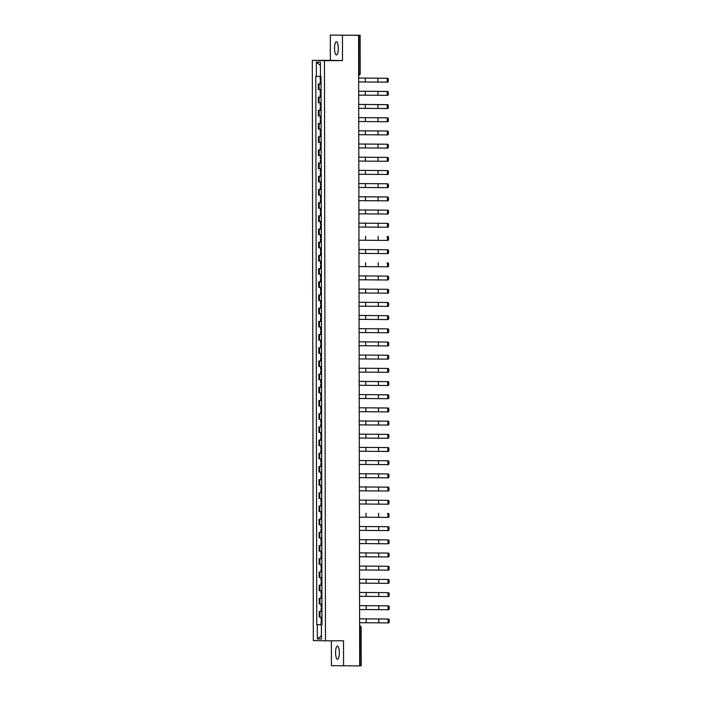 <?xml version="1.0" encoding="UTF-8"?>
<svg xmlns="http://www.w3.org/2000/svg" width="701" height="701" viewBox="0 0 701 701"><rect width="100%" height="100%" fill="white"/><g stroke="black" fill="none" stroke-linecap="round" stroke-linejoin="round"><path stroke-width="1.05" d="M339.372 652.745A6.598 1.893 -90.2 0 0 337.444 646.112A6.598 1.893 -90.2 0 0 335.577 652.657A6.598 1.893 -90.2 0 0 337.496 659.299A6.598 1.893 -90.2 0 0 339.372 652.745M338.311 48.404A6.598 1.893 -90.2 0 0 336.392 41.762A6.598 1.893 -90.2 0 0 334.526 48.316A6.598 1.893 -90.2 0 0 336.445 54.958A6.598 1.893 -90.2 0 0 338.311 48.404M331.38 640.802L331.424 665.67L359.683 665.889L358.588 35.33L330.32 35.111L330.364 60.312L312.304 60.382L313.321 640.548L325.466 640.828L324.449 60.663L342.509 60.593L342.465 35.401M330.32 35.111L360.148 35.26L360.218 73.561L359.008 73.57L358.947 35.269L360.148 35.26M343.569 665.95L343.525 640.758L325.466 640.828M361.181 665.81L360.042 665.827L359.981 627.526A1.691 0.482 -90.2 0 0 359.613 625.879M321.032 83.989L318.324 83.954L318.333 89.535L321.04 89.597M320.155 80.878L321.023 80.86L320.155 80.878L320.155 83.918L321.032 83.927L318.324 83.954M321.058 97.176L318.342 97.15L318.35 102.723L321.067 102.784M320.173 94.065L321.049 94.048L320.173 94.065L320.182 97.106L321.058 97.124L318.342 97.15M321.076 110.364L318.368 110.337L318.377 115.919L321.084 115.972M320.199 107.253L321.076 107.244L320.199 107.253L320.208 110.302L321.076 110.311L318.368 110.337M321.102 123.56L318.394 123.525L318.403 129.107L321.111 129.133M320.226 120.441L321.093 120.432L320.226 120.441L320.226 123.49L321.102 123.499L318.394 123.525M321.128 136.748L318.412 136.713L318.42 142.294L321.137 142.329M320.243 133.637L321.119 133.619L320.243 133.637L320.252 136.677L321.128 136.686L318.412 136.713M321.146 149.935L318.438 149.9L318.447 155.482L321.154 155.517M320.269 146.824L321.146 146.807L320.269 146.824L320.278 149.865L321.146 149.874L318.438 149.9M321.172 163.123L318.456 163.096L318.473 168.669L321.181 168.704M320.296 160.012L321.163 159.994L320.296 160.012L320.296 163.053L321.172 163.07L318.456 163.096M321.189 176.31L318.482 176.284L318.491 181.866L321.207 181.892M320.313 173.2L321.189 173.191L320.313 173.2L320.322 176.249L321.189 176.258L318.482 176.284M321.216 189.507L318.508 189.472L318.517 195.053L321.224 195.088M321.216 186.405L320.339 186.387L320.339 189.436L321.216 189.445L318.508 189.472M321.242 202.694L318.526 202.659L318.534 208.241L321.251 208.276M321.233 199.592L320.357 199.583L320.366 202.624L321.242 202.633L318.526 202.659M321.26 215.882L318.552 215.847L318.561 221.428L321.268 221.463M321.26 212.78L320.383 212.771L320.392 215.812L321.26 215.82L318.552 215.847M321.286 229.069L318.578 229.043L318.587 234.616L321.295 234.651M321.277 225.967L320.41 225.959L320.41 228.999L321.286 229.017L318.578 229.043M318.596 242.231L321.312 242.222L318.596 242.231L318.605 247.812L321.321 247.839M321.33 255.453L318.622 255.418L318.631 261L321.338 261.061M321.33 255.409L318.622 255.418M321.356 268.641L318.64 268.606L318.657 274.187L321.365 274.249M321.356 268.597L318.64 268.606M321.382 281.828L318.666 281.793L318.675 287.375L321.391 287.436M321.373 281.784L318.666 281.793M321.4 295.016L318.692 294.99L318.701 300.563L321.409 300.624M321.4 294.972L318.692 294.99M321.426 308.203L318.71 308.177L318.718 313.759L321.435 313.811M321.426 308.168L318.71 308.177M321.444 321.4L318.736 321.365L318.745 326.946L321.461 327.008M321.444 321.356L318.736 321.365M321.47 334.587L318.762 334.552L318.771 340.134L321.479 340.195M321.47 334.543L318.762 334.552M321.496 347.775L318.78 347.74L318.789 353.322L321.505 353.383M321.496 347.731L318.78 347.74M321.514 360.962L318.806 360.936L318.815 366.509L321.522 366.57M321.514 357.86L320.637 357.852L320.646 360.892L321.514 360.91L318.806 360.936M321.54 374.15L318.824 374.124L318.841 379.705L321.549 379.758M320.664 371.039L321.531 371.031L320.664 371.039L320.664 374.089L321.54 374.097L318.824 374.124M321.566 387.346L318.85 387.311L318.859 392.893L321.575 392.954M320.681 384.227L321.557 384.218L320.681 384.227L320.69 387.276L321.566 387.285L318.85 387.311M321.584 400.534L318.876 400.499L318.885 406.081L321.593 406.142M320.707 397.423L321.584 397.406L320.707 397.423L320.707 400.464L321.584 400.473L318.876 400.499M321.61 413.721L318.894 413.686L318.902 419.268L321.619 419.329M320.725 410.611L321.601 410.593L320.725 410.611L320.734 413.651L321.61 413.66L318.894 413.686M321.628 426.909L318.92 426.883L318.929 432.456L321.645 432.517M320.751 423.798L321.628 423.781L320.751 423.798L320.76 426.839L321.628 426.856L318.92 426.883M321.654 440.097L318.946 440.07L318.955 445.652L321.663 445.705M320.778 436.986L321.645 436.977L320.778 436.986L320.778 440.035L321.654 440.044L318.946 440.07M321.68 453.293L318.964 453.258L318.973 458.84L321.689 458.866M320.795 450.173L321.671 450.165L320.795 450.173L320.804 453.223L321.68 453.232L318.964 453.258M321.698 466.48L318.99 466.445L318.999 472.027L321.706 472.062M320.821 463.37L321.698 463.352L320.821 463.37L320.83 466.41L321.698 466.419L318.99 466.445M321.724 479.668L319.008 479.633L319.025 485.215L321.733 485.25M320.848 476.557L321.715 476.54L320.848 476.557L320.848 479.598L321.724 479.615L319.008 479.633M321.75 492.856L319.034 492.829L319.043 498.402L321.759 498.437M320.865 489.745L321.741 489.727L320.865 489.745L320.874 492.785L321.75 492.803L319.034 492.829M321.768 506.043L319.06 506.017L319.069 511.599L321.777 511.625M321.768 502.95L320.892 502.932L320.892 505.982L321.768 505.991L319.06 506.017M321.794 519.239L319.078 519.204L319.086 524.786L321.803 524.821M321.785 516.138L320.918 516.12L320.918 519.169L321.794 519.178L319.078 519.204M321.812 532.427L319.104 532.392L319.113 537.974L321.829 538.009M321.812 529.325L320.935 529.316L320.944 532.357L321.812 532.366L319.104 532.392M321.838 545.615L319.13 545.58L319.139 551.161L321.847 551.196M321.829 542.513L320.962 542.504L320.962 545.544L321.838 545.562L319.13 545.58M321.864 558.802L319.148 558.776L319.157 564.349L321.873 564.384M321.855 555.7L320.979 555.691L320.988 558.732L321.864 558.75L319.148 558.776M319.174 571.963L321.882 571.955L319.174 571.963L319.183 577.545L321.89 577.571M321.908 585.186L319.192 585.151L319.209 590.733L321.917 590.794M321.908 585.142L319.192 585.151M321.934 598.374L319.218 598.339L319.227 603.92L321.943 603.982M321.934 598.33L319.218 598.339M321.952 611.561L319.244 611.526L319.253 617.108L321.961 617.169M321.952 611.517L319.244 611.526M320.445 76.4L316.37 76.374L316.344 62.17L320.427 62.266L320.445 76.462L321.023 76.479L321.978 624.854L321.409 624.836L321.435 639.04L317.351 638.944L317.325 624.74L321.978 624.757M316.37 76.374L315.8 76.356L316.756 624.731L317.325 624.74M312.304 60.382L324.449 60.663M330.364 60.312L342.509 60.593M321.978 624.705L316.756 624.731M321.978 624.828L321.409 624.836M316.344 62.17L320.427 65.456M321.426 635.676L317.351 638.944M358.658 78.048L387.741 78.258A1.945 0.561 89.8 0 1 388.301 80.212A1.945 0.561 89.8 0 1 387.749 82.148A1.945 0.561 89.8 0 1 387.741 82.148L386.698 82.148A1.945 0.561 -90.2 0 0 386.698 82.148A1.945 0.561 -90.2 0 0 387.25 80.212A1.945 0.561 -90.2 0 0 386.68 78.267L358.658 78.056M321.023 79.45L320.155 79.441L320.147 76.391M387.749 82.148L358.667 81.947M358.684 91.235L387.758 91.445A1.945 0.561 89.8 0 1 388.319 93.399A1.945 0.561 89.8 0 1 387.767 95.336L386.715 95.345A1.945 0.561 -90.2 0 0 387.267 93.399A1.945 0.561 -90.2 0 0 386.707 91.454L358.684 91.244M321.049 92.637L320.173 92.628L320.173 89.588M387.767 95.336L358.693 95.134M358.702 104.423L387.784 104.642A1.945 0.561 89.8 0 1 388.345 106.587A1.945 0.561 89.8 0 1 387.793 108.524L386.742 108.532A1.945 0.561 -90.2 0 0 386.742 108.532A1.945 0.561 -90.2 0 0 387.294 106.596A1.945 0.561 -90.2 0 0 386.733 104.642L358.702 104.431M321.067 105.825L320.199 105.816L320.191 102.775M387.793 108.524L358.71 108.322M358.728 117.61L387.802 117.829A1.945 0.561 89.8 0 1 388.372 119.775A1.945 0.561 89.8 0 1 387.819 121.72A1.945 0.561 89.8 0 1 387.811 121.72L386.768 121.72A1.945 0.561 -90.2 0 0 386.768 121.72A1.945 0.561 -90.2 0 0 387.311 119.783A1.945 0.561 -90.2 0 0 386.75 117.829L358.728 117.619M321.093 119.021L320.217 119.004L320.217 115.963M387.819 121.72L358.737 121.51M387.828 131.017A1.945 0.561 89.8 0 1 388.389 132.962A1.945 0.561 89.8 0 1 387.837 134.907L386.786 134.907A1.945 0.561 -90.2 0 0 387.338 132.971A1.945 0.561 -90.2 0 0 386.777 131.017L358.754 130.815L386.777 131.017M321.119 132.209L320.243 132.2L320.234 129.15L321.111 129.142L320.234 129.15M387.837 134.907L358.754 134.706M387.855 144.204A1.945 0.561 89.8 0 1 388.415 146.159A1.945 0.561 89.8 0 1 387.863 148.095A1.945 0.561 89.8 0 1 387.855 148.095L386.812 148.095A1.945 0.561 -90.2 0 0 386.812 148.095A1.945 0.561 -90.2 0 0 387.364 146.159A1.945 0.561 -90.2 0 0 386.803 144.213L358.772 144.003L386.803 144.213M321.137 145.396L320.269 145.387L320.261 142.338M387.863 148.095L358.781 147.893M387.872 157.392A1.945 0.561 89.8 0 1 388.433 159.346A1.945 0.561 89.8 0 1 387.89 161.283A1.945 0.561 89.8 0 1 387.881 161.283L386.829 161.291A1.945 0.561 -90.2 0 0 387.381 159.346A1.945 0.561 -90.2 0 0 386.821 157.401L358.798 157.19L386.821 157.401M321.163 158.584L320.287 158.575L320.287 155.534M387.89 161.283L358.807 161.081M387.898 170.588A1.945 0.561 89.8 0 1 388.459 172.534A1.945 0.561 89.8 0 1 387.907 174.47L386.856 174.479A1.945 0.561 -90.2 0 0 387.408 172.542A1.945 0.561 -90.2 0 0 386.847 170.588L358.824 170.378L386.847 170.588M321.189 171.771L320.313 171.763L320.304 168.722M387.907 174.47L358.824 174.269M387.925 183.776A1.945 0.561 89.8 0 1 388.485 185.721A1.945 0.561 89.8 0 1 387.933 187.666A1.945 0.561 89.8 0 1 387.925 187.666L386.882 187.666A1.945 0.561 -90.2 0 0 386.882 187.666A1.945 0.561 -90.2 0 0 387.434 185.73A1.945 0.561 -90.2 0 0 386.864 183.776L358.842 183.566L386.864 183.776M321.207 184.968L320.339 184.95L320.331 181.909M387.933 187.666L358.851 187.456M320.339 186.387L321.207 186.378M387.942 196.963A1.945 0.561 89.8 0 1 388.503 198.909A1.945 0.561 89.8 0 1 387.951 200.854L386.899 200.854A1.945 0.561 -90.2 0 0 387.451 198.918A1.945 0.561 -90.2 0 0 386.891 196.963L358.868 196.762L386.891 196.963M321.233 198.155L320.357 198.146L320.357 195.097M387.951 200.854L358.877 200.652M320.357 199.583L321.233 199.566M387.968 210.151A1.945 0.561 89.8 0 1 388.529 212.105A1.945 0.561 89.8 0 1 387.977 214.042L386.926 214.042A1.945 0.561 -90.2 0 0 386.926 214.042A1.945 0.561 -90.2 0 0 387.478 212.105A1.945 0.561 -90.2 0 0 386.917 210.16L358.886 209.95L386.917 210.16M321.251 211.343L320.383 211.334L320.375 208.285M387.977 214.042L358.894 213.84M320.383 212.771L321.26 212.754M387.986 223.339A1.945 0.561 89.8 0 1 388.556 225.293A1.945 0.561 89.8 0 1 388.003 227.229A1.945 0.561 89.8 0 1 387.995 227.229L386.952 227.238A1.945 0.561 -90.2 0 0 386.952 227.238A1.945 0.561 -90.2 0 0 387.495 225.293A1.945 0.561 -90.2 0 0 386.934 223.347L358.912 223.137L386.934 223.347M321.277 224.53L320.401 224.522L320.401 221.481M388.003 227.229L358.921 227.028M320.41 225.959L321.277 225.941M388.021 240.417L386.97 240.425A1.945 0.561 -90.2 0 0 387.522 238.489A1.945 0.561 -90.2 0 0 386.961 236.535L388.012 236.535A1.945 0.561 89.8 0 1 388.573 238.48A1.945 0.561 89.8 0 1 388.021 240.417L386.978 240.425M321.303 237.718L320.427 237.709L320.418 234.669M386.97 240.425L358.938 240.215M321.303 239.155L320.427 239.146L321.303 239.137M321.312 242.204L320.436 242.195L320.427 239.146M388.039 249.722A1.945 0.561 89.8 0 1 388.599 251.668A1.945 0.561 89.8 0 1 388.047 253.613A1.945 0.561 89.8 0 1 388.039 253.613L386.996 253.613A1.945 0.561 -90.2 0 0 386.996 253.613A1.945 0.561 -90.2 0 0 387.548 251.677A1.945 0.561 -90.2 0 0 386.987 249.722L358.956 249.521L386.987 249.722M321.321 250.914L320.453 250.897L320.445 247.856M388.047 253.613L358.965 253.403M321.33 252.351L320.453 252.334L321.33 252.325M321.33 255.392L320.462 255.383L320.453 252.334M388.074 266.801L387.013 266.801A1.945 0.561 -90.2 0 0 387.565 264.864A1.945 0.561 -90.2 0 0 387.005 262.91L388.056 262.91A1.945 0.561 89.8 0 1 388.617 264.864A1.945 0.561 89.8 0 1 388.074 266.801A1.945 0.561 89.8 0 1 388.065 266.801L387.022 266.801M321.347 264.102L320.471 264.093L320.471 261.044M387.013 266.801L358.991 266.599M321.347 265.539L320.48 265.53L321.347 265.513M321.356 268.579L320.48 268.571L320.48 265.53M388.082 276.098A1.945 0.561 89.8 0 1 388.643 278.052A1.945 0.561 89.8 0 1 388.091 279.988L387.04 279.988A1.945 0.561 -90.2 0 0 387.592 278.052A1.945 0.561 -90.2 0 0 387.031 276.106L359.008 275.896L387.031 276.106M321.373 277.289L320.497 277.281L320.488 274.231M388.091 279.988L359.008 279.787M321.373 278.726L320.497 278.718L321.373 278.7M321.373 281.767L320.506 281.758L320.497 278.718M388.109 289.285A1.945 0.561 89.8 0 1 388.669 291.239A1.945 0.561 89.8 0 1 388.117 293.176A1.945 0.561 89.8 0 1 388.109 293.176L387.066 293.184A1.945 0.561 -90.2 0 0 387.618 291.239A1.945 0.561 -90.2 0 0 387.048 289.294L359.026 289.084L387.048 289.294M359.035 292.974L387.057 293.184A1.945 0.561 -90.2 0 0 387.066 293.184L388.117 293.176M321.391 290.477L320.523 290.468L320.515 287.428M321.4 291.914L320.523 291.905L321.4 291.888M321.4 294.963L320.523 294.946L320.523 291.905M388.126 302.481A1.945 0.561 89.8 0 1 388.687 304.427A1.945 0.561 89.8 0 1 388.135 306.363L387.083 306.372A1.945 0.561 -90.2 0 0 387.635 304.436A1.945 0.561 -90.2 0 0 387.075 302.481L359.052 302.271L387.075 302.481M321.417 303.664L320.541 303.656L320.541 300.615M388.135 306.363L359.061 306.162M321.417 305.11L320.541 305.093L321.417 305.084M321.426 308.151L320.55 308.142L320.541 305.093M388.152 315.669A1.945 0.561 89.8 0 1 388.713 317.614A1.945 0.561 89.8 0 1 388.161 319.56L387.11 319.56A1.945 0.561 -90.2 0 0 387.662 317.623A1.945 0.561 -90.2 0 0 387.101 315.669L359.07 315.468L387.101 315.669M359.078 319.349L387.101 319.56A1.945 0.561 -90.2 0 0 387.11 319.56L388.161 319.56M321.435 316.861L320.567 316.843L320.559 313.803M321.444 318.298L320.567 318.28L321.444 318.272M321.444 321.338L320.576 321.33L320.567 318.28M388.17 328.857A1.945 0.561 89.8 0 1 388.74 330.811A1.945 0.561 89.8 0 1 388.188 332.747A1.945 0.561 89.8 0 1 388.179 332.747L387.136 332.747A1.945 0.561 -90.2 0 0 387.136 332.747A1.945 0.561 -90.2 0 0 387.679 330.811A1.945 0.561 -90.2 0 0 387.118 328.857L359.096 328.655L387.118 328.857M321.461 330.048L320.585 330.04L320.585 326.99M388.188 332.747L359.105 332.546M321.461 331.485L320.594 331.477L321.461 331.459M321.47 334.526L320.594 334.517L320.594 331.477M388.196 342.044A1.945 0.561 89.8 0 1 388.757 343.998A1.945 0.561 89.8 0 1 388.205 345.935L387.154 345.943A1.945 0.561 -90.2 0 0 387.706 343.998A1.945 0.561 -90.2 0 0 387.145 342.053L359.122 341.843L387.145 342.053M321.487 343.236L320.611 343.227L320.602 340.178M388.205 345.935L359.122 345.733M321.487 344.673L320.611 344.664L321.487 344.647M321.496 347.714L320.62 347.705L320.611 344.664M388.223 355.232A1.945 0.561 89.8 0 1 388.783 357.186A1.945 0.561 89.8 0 1 388.231 359.122L387.18 359.131A1.945 0.561 -90.2 0 0 387.18 359.131A1.945 0.561 -90.2 0 0 387.732 357.186A1.945 0.561 -90.2 0 0 387.171 355.241L359.14 355.03L387.171 355.241M321.505 356.423L320.637 356.415L320.629 353.374M388.231 359.122L359.149 358.921M320.637 357.852L321.514 357.834M388.24 368.428A1.945 0.561 89.8 0 1 388.801 370.373A1.945 0.561 89.8 0 1 388.258 372.31A1.945 0.561 89.8 0 1 388.249 372.31L387.197 372.319A1.945 0.561 -90.2 0 0 387.749 370.382A1.945 0.561 -90.2 0 0 387.189 368.428L359.166 368.218L387.189 368.428M321.531 369.611L320.655 369.602L320.655 366.562M388.258 372.31L359.175 372.108M359.192 381.405L388.266 381.616A1.945 0.561 89.8 0 1 388.827 383.561A1.945 0.561 89.8 0 1 388.275 385.506L387.224 385.506A1.945 0.561 -90.2 0 0 387.776 383.57A1.945 0.561 -90.2 0 0 387.215 381.616L359.192 381.414M321.557 382.807L320.681 382.79L320.672 379.749M388.275 385.506L359.192 385.296M359.21 394.593L388.293 394.803A1.945 0.561 89.8 0 1 388.853 396.757A1.945 0.561 89.8 0 1 388.301 398.694A1.945 0.561 89.8 0 1 388.293 398.694L387.25 398.694A1.945 0.561 -90.2 0 0 387.25 398.694A1.945 0.561 -90.2 0 0 387.802 396.757A1.945 0.561 -90.2 0 0 387.232 394.803L359.21 394.602M321.575 395.995L320.707 395.986L320.699 392.937M388.301 398.694L359.219 398.492M359.236 407.78L388.31 407.991A1.945 0.561 89.8 0 1 388.871 409.945A1.945 0.561 89.8 0 1 388.328 411.881A1.945 0.561 89.8 0 1 388.319 411.881L387.267 411.89A1.945 0.561 -90.2 0 0 387.819 409.945A1.945 0.561 -90.2 0 0 387.259 408L359.236 407.789M321.601 409.182L320.725 409.174L320.725 406.124M388.328 411.881L359.245 411.68M359.254 420.968L388.336 421.178A1.945 0.561 89.8 0 1 388.897 423.132A1.945 0.561 89.8 0 1 388.345 425.069L387.294 425.078A1.945 0.561 -90.2 0 0 387.294 425.078A1.945 0.561 -90.2 0 0 387.846 423.132A1.945 0.561 -90.2 0 0 387.285 421.187L359.254 420.977M321.628 422.37L320.751 422.361L320.743 419.321M388.345 425.069L359.262 424.867M359.28 434.156L388.354 434.375A1.945 0.561 89.8 0 1 388.924 436.32A1.945 0.561 89.8 0 1 388.372 438.256A1.945 0.561 89.8 0 1 388.363 438.256L387.32 438.265A1.945 0.561 -90.2 0 0 387.32 438.265A1.945 0.561 -90.2 0 0 387.863 436.329A1.945 0.561 -90.2 0 0 387.303 434.375L359.28 434.164M321.645 435.566L320.769 435.549L320.769 432.508M388.372 438.256L359.289 438.055M388.38 447.562A1.945 0.561 89.8 0 1 388.941 449.507A1.945 0.561 89.8 0 1 388.389 451.453L387.338 451.453A1.945 0.561 -90.2 0 0 387.89 449.516A1.945 0.561 -90.2 0 0 387.329 447.562L359.306 447.361L387.329 447.562M321.671 448.754L320.795 448.736L320.786 445.696M388.389 451.453L359.315 451.242M388.407 460.75A1.945 0.561 89.8 0 1 388.967 462.704A1.945 0.561 89.8 0 1 388.415 464.64L387.364 464.64A1.945 0.561 -90.2 0 0 387.364 464.64A1.945 0.561 -90.2 0 0 387.916 462.704A1.945 0.561 -90.2 0 0 387.355 460.75L359.324 460.548L387.355 460.75M321.689 461.941L320.821 461.933L320.813 458.883L321.689 458.875L320.813 458.883M388.415 464.64L359.333 464.439M388.424 473.937A1.945 0.561 89.8 0 1 388.994 475.891A1.945 0.561 89.8 0 1 388.442 477.828A1.945 0.561 89.8 0 1 388.433 477.828L387.39 477.837A1.945 0.561 -90.2 0 0 387.39 477.837A1.945 0.561 -90.2 0 0 387.933 475.891A1.945 0.561 -90.2 0 0 387.373 473.946L359.35 473.736L387.373 473.946M321.715 475.129L320.839 475.12L320.839 472.071M388.442 477.828L359.359 477.626M388.459 491.015L387.408 491.024A1.945 0.561 -90.2 0 0 387.96 489.079A1.945 0.561 -90.2 0 0 387.399 487.134L359.376 486.923L388.45 487.125A1.945 0.561 89.8 0 1 389.011 489.079A1.945 0.561 89.8 0 1 388.459 491.015L387.416 491.024M321.741 488.317L320.865 488.308L320.856 485.267M387.408 491.024L359.376 490.814M388.477 500.321A1.945 0.561 89.8 0 1 389.037 502.267A1.945 0.561 89.8 0 1 388.485 504.203A1.945 0.561 89.8 0 1 388.477 504.203L387.434 504.212A1.945 0.561 -90.2 0 0 387.434 504.212A1.945 0.561 -90.2 0 0 387.986 502.275A1.945 0.561 -90.2 0 0 387.416 500.321L359.394 500.111L387.416 500.321M321.759 501.513L320.892 501.495L320.883 498.455M388.485 504.203L359.403 504.001M320.892 502.932L321.768 502.924M388.512 517.399L387.451 517.399A1.945 0.561 -90.2 0 0 388.003 515.463A1.945 0.561 -90.2 0 0 387.443 513.509L388.494 513.509A1.945 0.561 89.8 0 1 389.055 515.454A1.945 0.561 89.8 0 1 388.512 517.399A1.945 0.561 89.8 0 1 388.503 517.399L387.46 517.399M321.785 514.7L320.909 514.683L320.909 511.642M387.451 517.399L359.429 517.189M320.918 516.12L321.785 516.111M388.52 526.696A1.945 0.561 89.8 0 1 389.081 528.65A1.945 0.561 89.8 0 1 388.529 530.587L387.478 530.587A1.945 0.561 -90.2 0 0 388.03 528.65A1.945 0.561 -90.2 0 0 387.469 526.705L359.438 526.495L387.469 526.705M321.812 527.888L320.935 527.879L320.927 524.83M388.529 530.587L359.447 530.385M320.935 529.316L321.812 529.299M388.547 539.884A1.945 0.561 89.8 0 1 389.108 541.838A1.945 0.561 89.8 0 1 388.556 543.774A1.945 0.561 89.8 0 1 388.547 543.774L387.504 543.783A1.945 0.561 -90.2 0 0 388.056 541.838A1.945 0.561 -90.2 0 0 387.487 539.893L359.464 539.682L387.487 539.893M359.473 543.573L387.495 543.783A1.945 0.561 -90.2 0 0 387.504 543.783L388.556 543.774M321.829 541.076L320.953 541.067L320.953 538.017M320.962 542.504L321.829 542.486M388.564 553.071A1.945 0.561 89.8 0 1 389.125 555.026A1.945 0.561 89.8 0 1 388.573 556.962L387.522 556.971A1.945 0.561 -90.2 0 0 388.074 555.026A1.945 0.561 -90.2 0 0 387.513 553.08L359.49 552.87L387.513 553.08M321.855 554.263L320.979 554.254L320.97 551.214M388.573 556.962L359.499 556.76M320.979 555.691L321.855 555.674M388.591 566.268A1.945 0.561 89.8 0 1 389.151 568.213A1.945 0.561 89.8 0 1 388.599 570.15L387.548 570.158A1.945 0.561 -90.2 0 0 388.1 568.222A1.945 0.561 -90.2 0 0 387.539 566.268L359.508 566.058L387.539 566.268M359.517 569.948L387.539 570.158A1.945 0.561 -90.2 0 0 387.548 570.158L388.599 570.15M321.873 567.46L321.005 567.442L320.997 564.401M321.882 568.897L321.005 568.879L321.882 568.87M321.882 571.937L321.014 571.928L321.005 568.879M388.608 579.455A1.945 0.561 89.8 0 1 389.178 581.401A1.945 0.561 89.8 0 1 388.626 583.346A1.945 0.561 89.8 0 1 388.617 583.346L387.574 583.346A1.945 0.561 -90.2 0 0 387.574 583.346A1.945 0.561 -90.2 0 0 388.117 581.409A1.945 0.561 -90.2 0 0 387.557 579.455L359.534 579.254L387.557 579.455M321.899 580.647L321.023 580.63L321.023 577.589M388.626 583.346L359.543 583.136M321.899 582.084L321.032 582.067L321.899 582.058M321.908 585.125L321.032 585.116L321.032 582.067M388.634 592.643A1.945 0.561 89.8 0 1 389.195 594.597A1.945 0.561 89.8 0 1 388.643 596.533L387.592 596.533A1.945 0.561 -90.2 0 0 388.144 594.597A1.945 0.561 -90.2 0 0 387.583 592.652L359.56 592.441L387.583 592.652M321.925 593.835L321.049 593.826L321.04 590.777M388.643 596.533L359.56 596.332M321.925 595.272L321.049 595.263L321.925 595.245M321.934 598.312L321.058 598.303L321.049 595.263M388.661 605.83A1.945 0.561 89.8 0 1 389.221 607.785A1.945 0.561 89.8 0 1 388.669 609.721A1.945 0.561 89.8 0 1 388.661 609.721L387.618 609.73A1.945 0.561 -90.2 0 0 387.618 609.73A1.945 0.561 -90.2 0 0 388.17 607.785A1.945 0.561 -90.2 0 0 387.6 605.839L359.578 605.629L387.6 605.839M321.943 607.022L321.076 607.013L321.067 603.973M388.669 609.721L359.587 609.519M321.952 608.459L321.076 608.45L321.952 608.433M321.952 611.509L321.084 611.491L321.076 608.45M388.678 619.018A1.945 0.561 89.8 0 1 389.239 620.972A1.945 0.561 89.8 0 1 388.696 622.909A1.945 0.561 89.8 0 1 388.687 622.909L387.635 622.917A1.945 0.561 -90.2 0 0 388.188 620.972A1.945 0.561 -90.2 0 0 387.627 619.027L359.604 618.817L387.627 619.027M321.969 620.21L321.093 620.201L321.093 617.16M388.696 622.909L359.613 622.707M321.969 621.647L321.102 621.638L321.969 621.621M321.978 624.696L321.102 624.679L321.102 621.638M319.971 603.938L319.963 598.356M319.945 590.75L319.936 585.169M319.928 577.563L319.91 571.981M319.901 564.366L319.893 558.793M319.875 551.179L319.866 545.597M319.858 537.991L319.849 532.409M319.831 524.804L319.822 519.222M319.805 511.616L319.796 506.034M319.787 498.42L319.779 492.847M319.761 485.232L319.752 479.65M319.735 472.045L319.726 466.463M319.717 458.857L319.709 453.275M319.691 445.67L319.682 440.088M319.674 432.473L319.665 426.9M319.647 419.286L319.638 413.704M319.621 406.098L319.612 400.516M319.603 392.91L319.595 387.329M319.577 379.723L319.568 374.141M319.551 366.527L319.542 360.954M319.533 353.339L319.525 347.757M319.507 340.151L319.498 334.57M319.49 326.964L319.472 321.382M319.463 313.776L319.454 308.195M319.437 300.58L319.428 295.007M319.419 287.392L319.411 281.811M319.393 274.205L319.384 268.623M319.367 261.017L319.358 255.436M319.349 247.83L319.341 242.248M319.323 234.633L319.314 229.061M319.305 221.446L319.288 215.864M319.279 208.258L319.27 202.677M319.253 195.071L319.244 189.489M319.235 181.883L319.227 176.301M319.209 168.687L319.2 163.114M319.183 155.499L319.174 149.918M319.165 142.312L319.157 136.73M319.139 129.124L319.13 123.542M319.121 115.937L319.104 110.355M319.095 102.74L319.086 97.167M319.069 89.553L319.06 83.971M319.989 617.125L319.98 611.544M358.658 75.2A1.691 0.482 -90.2 0 0 359.008 73.57L358.649 73.579M359.622 627.526L361.181 627.509A1.691 1.691 0 0 0 359.613 625.827A1.691 1.621 91.3 0 1 361.111 627.509L361.252 665.81M360.148 73.552L360.218 73.561A1.691 1.691 0 0 1 358.658 75.244M386.68 78.267L387.741 78.258M365.265 81.921L365.256 78.03M377.9 81.947L377.892 78.056M386.707 91.454L387.758 91.445M365.291 95.108L365.282 91.218M377.918 95.134L377.918 91.244M386.733 104.642L387.784 104.642M365.309 108.296L365.3 104.405M377.944 108.322L377.935 104.44M386.75 117.829L387.802 117.829M365.335 121.483L365.326 117.593M377.97 121.518L377.962 117.628M365.361 134.68L365.352 130.789M377.988 134.706L377.979 130.815M365.379 147.867L365.37 143.977M378.014 147.893L378.005 144.003M365.405 161.055L365.396 157.164M378.032 161.081L378.032 157.19M365.423 174.242L365.423 170.352M378.058 174.269L378.049 170.387M365.449 187.43L365.44 183.539M378.084 187.465L378.076 183.574M365.475 200.626L365.466 196.736M378.102 200.652L378.102 196.762M365.493 213.814L365.493 209.923M378.128 213.84L378.119 209.95M365.519 227.001L365.51 223.111M378.154 227.028L378.146 223.137M386.961 236.535L388.012 236.535M365.545 240.189L365.536 236.298M378.172 240.215L378.163 236.333M365.563 253.376L365.554 249.495M378.198 253.411L378.19 249.521M387.005 262.91L388.056 262.91M365.589 266.573L365.58 262.682M378.225 266.599L378.216 262.709M365.607 279.76L365.607 275.87M378.242 279.787L378.233 275.896M365.633 292.948L365.624 289.057M378.268 292.974L378.26 289.084M365.659 306.135L365.65 302.245M378.286 306.162L378.286 302.28M365.677 319.323L365.677 315.441M378.312 319.358L378.303 315.468M365.703 332.519L365.694 328.629M378.338 332.546L378.33 328.655M365.729 345.707L365.72 341.816M378.356 345.733L378.347 341.843M365.747 358.894L365.738 355.004M378.382 358.921L378.374 355.03M365.773 372.082L365.764 368.191M378.409 372.108L378.4 368.227M387.215 381.616L388.266 381.616M365.791 385.27L365.791 381.388M378.426 385.305L378.417 381.414M387.232 394.803L388.293 394.803M365.817 398.466L365.808 394.575M378.452 398.492L378.444 394.602M387.259 408L388.31 407.991M365.843 411.653L365.834 407.763M378.47 411.68L378.47 407.789M387.285 421.187L388.336 421.178M365.861 424.841L365.861 420.95M378.496 424.867L378.487 420.977M387.303 434.375L388.354 434.375M365.887 438.029L365.878 434.138M378.522 438.064L378.514 434.173M365.913 451.216L365.904 447.334M378.54 451.251L378.54 447.361M365.931 464.412L365.922 460.522M378.566 464.439L378.558 460.548M365.957 477.6L365.948 473.71M378.593 477.626L378.584 473.736M387.399 487.134L388.45 487.125M365.975 490.788L365.975 486.897M378.61 490.814L378.601 486.923M366.001 503.975L365.992 500.085M378.636 504.01L378.628 500.12M387.443 513.509L388.494 513.509M366.027 517.163L366.018 513.281M378.654 517.198L378.654 513.307M366.045 530.359L366.045 526.469M378.68 530.385L378.671 526.495M366.071 543.547L366.062 539.656M378.706 543.573L378.698 539.682M366.097 556.734L366.088 552.844M378.724 556.76L378.724 552.879M366.115 569.922L366.106 566.031M378.75 569.957L378.742 566.066M366.141 583.109L366.132 579.228M378.777 583.144L378.768 579.254M366.159 596.306L366.159 592.415M378.794 596.332L378.785 592.441M366.185 609.493L366.176 605.603M378.82 609.519L378.812 605.629M366.211 622.681L366.202 618.79M378.838 622.707L378.838 618.825"/></g></svg>
